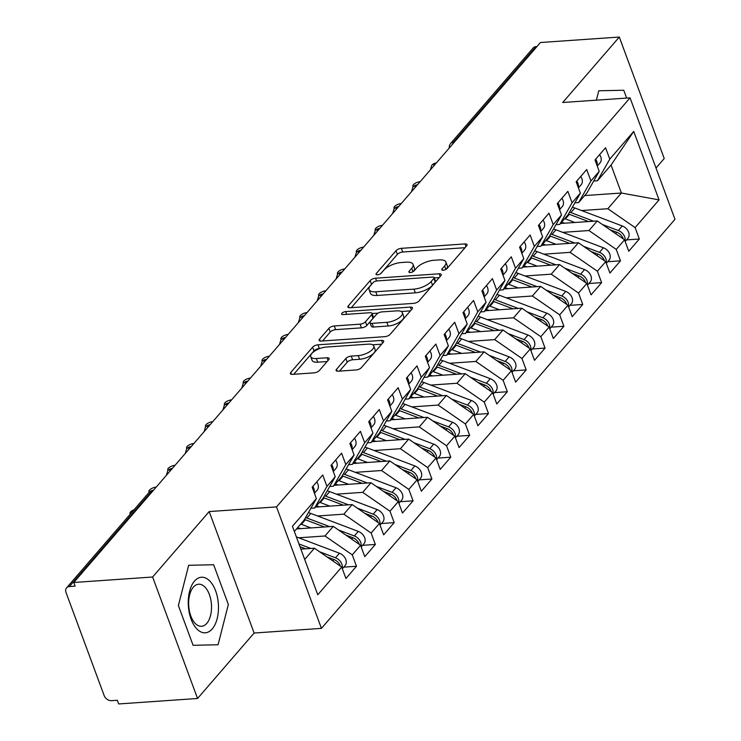 <?xml version="1.0" encoding="UTF-8"?>
<svg xmlns="http://www.w3.org/2000/svg" width="741" height="741" viewBox="0 0 741 741"><rect width="100%" height="100%" fill="white"/><g stroke="black" fill="none" stroke-linecap="round" stroke-linejoin="round"><path stroke-width="1.11" d="M443.229 270.252A2.945 1.186 -20.3 0 0 446.999 268.575L466.663 245.827A4.205 1.695 -20.3 0 0 467.071 244.613A4.205 1.695 -20.3 0 0 464.978 243.928L401.372 248.337A4.205 1.695 -20.3 0 0 395.99 250.727L376.317 273.475A2.945 1.186 -20.3 0 0 376.03 274.327A2.945 1.186 -20.3 0 0 377.502 274.8A2.945 1.186 -20.3 0 0 381.272 273.133L383.81 270.187A13.458 5.409 -20.3 0 1 401.048 262.555L406.346 262.184A13.458 5.409 -20.3 0 1 413.052 264.37A13.458 5.409 -20.3 0 1 411.727 268.251L409.189 271.197A2.945 1.186 -20.3 0 0 408.893 272.049A2.945 1.186 -20.3 0 0 410.366 272.531A2.945 1.186 -20.3 0 0 414.136 270.854L416.683 267.909A13.458 5.409 -20.3 0 1 433.911 260.276L439.209 259.906A13.458 5.409 -20.3 0 1 445.915 262.092A13.458 5.409 -20.3 0 1 444.6 265.982L442.053 268.918A2.945 1.186 -20.3 0 0 441.766 269.77A2.945 1.186 -20.3 0 0 443.229 270.252M336.534 369.296A4.205 1.695 -20.3 0 0 336.118 370.509A4.205 1.695 -20.3 0 0 338.211 371.195L356.06 369.954A4.205 1.695 -20.3 0 0 361.441 367.573L383.282 342.296A4.205 1.695 -20.3 0 0 383.699 341.082A4.205 1.695 -20.3 0 0 381.596 340.406L317.991 344.806A4.205 1.695 -20.3 0 0 312.609 347.196L290.768 372.464A4.205 1.695 -20.3 0 0 290.352 373.677A4.205 1.695 -20.3 0 0 292.454 374.362L314.008 372.871A4.205 1.695 -20.3 0 0 319.39 370.481L328.735 359.672A4.205 1.695 -20.3 0 0 329.152 358.449A4.205 1.695 -20.3 0 0 327.059 357.773L316.361 358.514A11.254 4.52 -20.3 0 1 310.757 356.69A11.254 4.52 -20.3 0 1 315.129 350.771A11.254 4.52 -20.3 0 1 326.262 347.057L368.147 344.157A11.254 4.52 -20.3 0 1 373.751 345.982A11.254 4.52 -20.3 0 1 369.37 351.892A11.254 4.52 -20.3 0 1 358.236 355.615L351.262 356.097A4.205 1.695 -20.3 0 0 345.88 358.477L336.534 369.296L337.22 371.167M656.017 168.022L664.232 158.518L619.3 37.05L540.448 42.515L73.767 582.482L75.128 586.159L69.376 586.557A6.428 4.761 -139.2 0 0 66.551 587.882A6.428 4.761 -139.2 0 0 66.014 592.457L104.138 695.521A6.428 4.761 -139.2 0 0 111.585 700.671L117.337 700.273L118.699 703.95L197.551 698.485L254.117 633.036L321.437 628.368L276.504 506.9L209.184 511.568L152.618 577.017L73.767 582.482M619.3 37.05L562.725 102.499L630.054 97.84L276.504 506.9M413.617 303.356A4.205 1.695 -20.3 0 0 419.008 300.966L440.849 275.698A4.205 1.695 -20.3 0 0 441.256 274.485A4.205 1.695 -20.3 0 0 439.163 273.8L375.548 278.208A4.205 1.695 -20.3 0 0 370.167 280.598L348.326 305.866A4.205 1.695 -20.3 0 0 347.918 307.08A4.205 1.695 -20.3 0 0 350.011 307.765L413.617 303.356M412.061 308.997L390.22 334.265A4.205 1.695 -20.3 0 1 384.838 336.655L321.233 341.064A4.205 1.695 -20.3 0 1 319.139 340.378A4.205 1.695 -20.3 0 1 319.547 339.165L328.893 328.356A4.205 1.695 -20.3 0 1 334.274 325.966L360.08 324.178A4.205 1.695 -20.3 0 0 365.461 321.789L371.658 314.619A4.205 1.695 -20.3 0 0 372.075 313.406A4.205 1.695 -20.3 0 0 369.981 312.721L343.12 314.582A2.945 1.186 -20.3 0 1 341.657 314.101A2.945 1.186 -20.3 0 1 342.796 312.554A2.945 1.186 -20.3 0 1 345.714 311.581L410.384 307.107A4.205 1.695 -20.3 0 1 412.478 307.784A4.205 1.695 -20.3 0 1 412.061 308.997M321.437 628.368L674.986 219.308L630.054 97.84M584.668 195.568L621.393 193.021L659.055 199.894L633.731 131.426L609.778 159.139L605.564 147.728L595.004 159.945L599.219 171.356L590.929 180.952L586.705 169.541L576.146 181.758L580.37 193.169L572.071 202.765L567.847 191.363L557.288 203.58L561.511 214.983L553.212 224.588L548.998 213.176L538.438 225.394L542.653 236.805L534.363 246.401L530.139 234.99L519.58 247.207L523.804 258.618L515.504 268.223L511.281 256.812L500.721 269.029L504.945 280.441L496.646 290.037L492.422 278.625L481.863 290.843L486.087 302.254L477.788 311.85L473.573 300.448L463.014 312.665L467.228 324.067L458.938 333.672L454.715 322.261L444.155 334.478L448.379 345.89L440.08 355.485L435.856 344.074L425.297 356.291L429.521 367.703L421.221 377.308L417.007 365.897L406.448 378.114L410.662 389.525L402.372 399.121L398.149 387.71L387.589 399.927L391.813 411.338L383.514 420.934L379.29 409.523L368.731 421.749L372.955 433.152L364.655 442.757L360.432 431.345L349.872 443.563L354.096 454.974L345.797 464.57L341.582 453.159L331.023 465.376L335.238 476.787L326.948 486.392L322.724 474.981L312.165 487.198L316.388 498.61L304.069 520.219L294.344 531.473M659.055 199.894L635.111 227.598L607.815 208.73L581.583 210.546M626.58 239.899L639.326 239.01L635.111 227.598M639.326 239.01L628.766 251.227L624.552 239.815L616.253 249.421L588.965 230.544L562.725 232.359M607.722 261.712L620.476 260.832L616.253 249.421M620.476 260.832L609.917 273.049L605.693 261.638L597.394 271.234L570.107 252.357L543.866 254.182M588.863 283.525L601.618 282.645L597.394 271.234M601.618 282.645L591.059 294.862L586.835 283.451L578.536 293.047L551.248 274.179L525.008 275.995M570.014 305.348L582.759 304.458L578.536 293.047M582.759 304.458L572.2 316.676L567.977 305.264L559.687 314.869L532.39 295.992L506.159 297.817M551.156 327.161L563.901 326.281L559.687 314.869M563.901 326.281L553.342 338.498L549.127 327.087L540.828 336.683L513.541 317.815L487.3 319.63M532.297 348.983L545.052 348.094L540.828 336.683M545.052 348.094L534.493 360.311L530.269 348.9L521.97 358.505L494.682 339.628L468.442 341.444M513.448 370.796L526.193 369.916L521.97 358.505M526.193 369.916L515.634 382.134L511.41 370.722L503.12 380.318L475.824 361.441L449.592 363.266M494.59 392.61L507.335 391.73L503.12 380.318M507.335 391.73L496.776 403.947L492.561 392.535L484.262 402.131L456.975 383.264L430.734 385.079M475.731 414.432L488.486 413.543L484.262 402.131M488.486 413.543L477.926 425.76L473.703 414.349L465.404 423.954L438.116 405.077L411.876 406.902M456.873 436.245L469.627 435.365L465.404 423.954M469.627 435.365L459.068 447.583L454.844 436.171L446.545 445.767L419.258 426.899L393.017 428.715M438.024 458.058L450.769 457.178L446.545 445.767M450.769 457.178L440.21 469.396L435.986 457.984L427.696 467.59L400.399 448.713L374.168 450.528M419.165 479.881L431.91 479.001L427.696 467.59M431.91 479.001L421.351 491.218L417.137 479.807L408.837 489.403L381.55 470.526L355.31 472.35M400.307 501.694L413.061 500.814L408.837 489.403M413.061 500.814L402.502 513.031L398.278 501.62L389.979 511.216L362.692 492.348L336.451 494.164M381.458 523.517L394.203 522.627L389.979 511.216M394.203 522.627L383.643 534.845L379.42 523.433L371.13 533.038L343.833 514.161L317.602 515.986M362.599 545.33L375.344 544.45L371.13 533.038M375.344 544.45L364.785 556.667L360.571 545.256L352.271 554.852L324.984 535.984L298.743 537.799M343.741 567.143L356.495 566.263L352.271 554.852M356.495 566.263L345.936 578.48L341.712 567.069L317.769 594.782L292.436 526.314L316.388 498.61M310.887 508.261L314.629 508.002L322.928 498.406L335.238 476.787M326.948 486.392L314.629 508.002M304.699 559.446L314.425 548.201L300.883 549.137M341.712 567.069L314.425 548.201M329.736 486.448L333.487 486.189L341.786 476.593L354.096 454.974M345.797 464.57L333.487 486.189M324.984 535.984L333.274 526.379L296.548 528.926M360.571 545.256L333.274 526.379M348.594 464.635L352.345 464.375L360.645 454.77L372.955 433.152M364.655 442.757L352.345 464.375M343.833 514.161L352.132 504.565L315.407 507.113M379.42 523.433L352.132 504.565M367.453 442.812L371.204 442.553L379.494 432.957L391.813 411.338M383.514 420.934L371.204 442.553M362.692 492.348L370.991 482.743L334.265 485.29M398.278 501.62L370.991 482.743M386.311 420.999L390.053 420.74L398.352 411.135L410.662 389.525M402.372 399.121L390.053 420.74M381.55 470.526L389.84 460.93L353.114 463.477M417.137 479.807L389.84 460.93M405.16 399.177L408.912 398.917L417.211 389.321L429.521 367.703M421.221 377.308L408.912 398.917M400.399 448.713L408.699 439.117L371.973 441.655A18.432 13.634 40.8 0 1 372.038 441.655M435.986 457.984L408.699 439.117M424.019 377.364L427.77 377.104L436.06 367.508L448.379 345.89M440.08 355.485L427.77 377.104M419.258 426.899L427.557 417.294L390.831 419.841A18.432 13.634 40.8 0 1 390.887 419.841M454.844 436.171L427.557 417.294M442.877 355.55L446.619 355.291L454.918 345.686L467.228 324.067M458.938 333.672L446.619 355.291M438.116 405.077L446.415 395.481L409.69 398.028A18.432 13.634 40.8 0 1 409.745 398.019M473.703 414.349L446.415 395.481M461.726 333.728L465.478 333.469L473.777 323.873L486.087 302.254M477.788 311.85L465.478 333.469M456.975 383.264L465.265 373.659L428.539 376.206M492.561 392.535L465.265 373.659M480.585 311.915L484.336 311.655L492.635 302.05L504.945 280.441M496.646 290.037L484.336 311.655M475.824 361.441L484.123 351.845L447.397 354.393M511.41 370.722L484.123 351.845M499.443 290.092L503.195 289.833L511.485 280.237L523.804 258.618M515.504 268.223L503.195 289.833M494.682 339.628L502.982 330.032L466.256 332.57A18.432 13.634 40.8 0 1 466.311 332.57M530.269 348.9L502.982 330.032M518.302 268.279L522.044 268.02L530.343 258.424L542.653 236.805M534.363 246.401L522.044 268.02M513.541 317.815L521.831 308.21L485.105 310.757A18.432 13.634 40.8 0 1 485.17 310.757M549.127 327.087L521.831 308.21M537.151 246.466L540.902 246.207L549.201 236.601L561.511 214.983M553.212 224.588L540.902 246.207M532.39 295.992L540.689 286.397L503.963 288.944A18.432 13.634 40.8 0 1 504.028 288.934M567.977 305.264L540.689 286.397M556.009 224.643L559.761 224.384L568.051 214.788L580.37 193.169M572.071 202.765L559.761 224.384M551.248 274.179L559.548 264.574L522.822 267.121M586.835 283.451L559.548 264.574M574.868 202.83L578.61 202.571L586.909 192.966L599.219 171.356M590.929 180.952L578.61 202.571M570.107 252.357L578.406 242.761L541.68 245.308M605.693 261.638L578.406 242.761M536.984 46.526L536.058 46.59L453.603 141.985L454.539 141.92M452.482 144.3A6.428 3.464 86 0 1 453.603 141.985A6.428 4.761 40.8 0 0 450.787 143.309L533.233 47.915A6.428 4.761 40.8 0 1 536.058 46.59M593.717 181.017L597.468 180.748L611.047 165.048L633.731 131.426M609.778 159.139L597.468 180.748M588.965 230.544L597.255 220.948L560.529 223.486M624.552 239.815L597.255 220.948M152.618 577.017L197.551 698.485M598.774 90.773L596.375 100.165L598.774 90.773L623.755 90.245L598.774 90.773M626.654 98.071L623.755 90.245L626.654 98.071M254.117 633.036L209.184 511.568M228.348 604.499L213.649 564.753L188.668 565.29L178.386 605.554L193.086 645.3L218.067 644.763L228.348 604.499L218.067 644.763L193.086 645.3L178.386 605.554L188.668 565.29L213.649 564.753L228.348 604.499M607.815 208.73L621.393 193.021L611.047 165.048M435.588 163.854L434.652 163.909A6.428 4.761 -139.2 0 0 431.836 165.234A6.428 4.761 -139.2 0 0 431.725 165.363L430.382 169.865M416.729 185.667L415.803 185.732A6.428 4.761 -139.2 0 0 412.978 187.047A6.428 4.761 -139.2 0 0 412.867 187.186L411.524 191.687M397.871 207.48L396.944 207.545A6.428 4.761 -139.2 0 0 394.119 208.86A6.428 4.761 -139.2 0 0 394.008 208.999L392.674 213.501M379.012 229.302L378.086 229.367A6.428 4.761 -139.2 0 0 375.27 230.683A6.428 4.761 -139.2 0 0 375.159 230.812L373.816 235.314M360.163 251.116L359.237 251.18A6.428 4.761 -139.2 0 0 356.412 252.496A6.428 4.761 -139.2 0 0 356.301 252.635L354.958 257.136M341.305 272.938L340.378 272.994A6.428 4.761 -139.2 0 0 337.553 274.318A6.428 4.761 -139.2 0 0 337.442 274.448L336.108 278.949M322.446 294.751L321.52 294.816A6.428 4.761 -139.2 0 0 318.704 296.131A6.428 4.761 -139.2 0 0 318.593 296.27L317.25 300.772M303.597 316.564L302.661 316.629A6.428 4.761 -139.2 0 0 299.846 317.945A6.428 4.761 -139.2 0 0 299.735 318.084L298.391 322.585M284.739 338.387L283.812 338.452A6.428 4.761 -139.2 0 0 280.987 339.767A6.428 4.761 -139.2 0 0 280.876 339.897L279.533 344.398M265.88 360.2L264.954 360.265A6.428 4.761 -139.2 0 0 262.129 361.58A6.428 4.761 -139.2 0 0 262.018 361.719L260.684 366.221M247.022 382.023L246.095 382.078A6.428 4.761 -139.2 0 0 243.28 383.403A6.428 4.761 -139.2 0 0 243.168 383.532L241.825 388.034M228.172 403.836L227.246 403.901A6.428 4.761 -139.2 0 0 224.421 405.216A6.428 4.761 -139.2 0 0 224.31 405.355L222.967 409.856M209.314 425.649L208.388 425.714A6.428 4.761 -139.2 0 0 205.563 427.029A6.428 4.761 -139.2 0 0 205.452 427.168L204.118 431.67M190.456 447.471L189.529 447.536A6.428 4.761 -139.2 0 0 186.704 448.851A6.428 4.761 -139.2 0 0 186.602 448.981L185.259 453.483M171.606 469.285L170.671 469.349A6.428 4.761 -139.2 0 0 167.855 470.665A6.428 4.761 -139.2 0 0 167.744 470.804L166.401 475.305M446.397 269.103A13.458 5.409 -20.3 0 0 447.277 265.769L445.915 262.092M413.534 271.382A13.458 5.409 -20.3 0 0 414.414 268.047L413.052 264.37M465.042 247.698L402.733 252.014A4.205 1.695 -20.3 0 0 397.352 254.404L380.763 273.596M372.112 283.729A4.205 1.695 -20.3 0 0 371.528 284.275L351.308 307.672M439.228 277.569L434.282 277.912M433.865 278.394A2.945 1.186 -20.3 0 0 434.152 277.551A2.945 1.186 -20.3 0 0 432.679 277.069L376.845 280.941A2.945 1.186 -20.3 0 0 373.075 282.608L370.398 285.711A13.458 5.409 -20.3 0 0 369.074 289.601A13.458 5.409 -20.3 0 0 375.78 291.787L413.95 289.138A13.458 5.409 -20.3 0 0 431.179 281.506L433.865 278.394L435.226 282.08A2.945 1.186 -20.3 0 0 435.513 281.228L434.152 277.551M369.074 289.601L370.435 293.279A13.458 5.409 -20.3 0 0 377.141 295.464L375.78 291.787M435.226 282.08L432.54 285.183A13.458 5.409 -20.3 0 1 415.312 292.825L377.141 295.464M322.53 340.971L330.254 332.033L328.893 328.356M372.075 313.406L373.436 317.083A4.205 1.695 -20.3 0 1 373.019 318.297L366.823 325.475A4.205 1.695 -20.3 0 1 361.441 327.855L335.636 329.643A4.205 1.695 -20.3 0 0 330.254 332.033M372.121 313.526L378.105 313.119M401.242 311.507L410.44 310.877M386.848 322.326A11.254 4.52 -20.3 0 0 397.982 318.611A11.254 4.52 -20.3 0 0 402.354 312.693A11.254 4.52 -20.3 0 0 396.75 310.868L381.995 311.887A4.205 1.695 -20.3 0 0 376.604 314.277L370.407 321.446A4.205 1.695 -20.3 0 0 370 322.659A4.205 1.695 -20.3 0 0 372.093 323.345L386.848 322.326L388.21 326.003A11.254 4.52 -20.3 0 0 399.343 322.289A11.254 4.52 -20.3 0 0 403.715 316.37L402.354 312.693M370 322.659L371.361 326.346A4.205 1.695 -20.3 0 0 373.455 327.022L372.093 323.345M388.21 326.003L373.455 327.022M373.751 345.982L375.113 349.659A11.254 4.52 -20.3 0 1 370.732 355.578A11.254 4.52 -20.3 0 1 359.598 359.292L352.623 359.774A4.205 1.695 -20.3 0 0 347.242 362.164L339.508 371.102M310.757 356.69L312.118 360.367A11.254 4.52 -20.3 0 0 317.722 362.192L316.361 358.514M327.114 361.543L317.722 362.192M320.01 348.446L319.352 348.492A4.205 1.695 -20.3 0 0 313.971 350.882L293.751 374.27M381.661 344.176L372.64 344.797M625.172 241.52L627.914 238.343A8.568 6.345 -139.2 0 0 628.627 232.239A8.568 6.345 -139.2 0 0 622.273 225.959L574.831 207.989A27 19.979 -139.2 0 0 572.385 207.184M602.433 224.523L618.318 230.534A8.568 6.345 40.8 0 1 624.672 236.824A8.568 6.345 40.8 0 1 624.978 240.973M609.834 229.645L616.808 232.285A8.568 6.345 40.8 0 1 623.162 238.565A8.568 6.345 40.8 0 1 623.292 238.954M564.586 223.208A21.433 15.857 -139.2 0 0 561.548 222.319M568.504 214.001A27 19.979 40.8 0 1 569.366 214.316L588.474 221.55M574.896 222.495L565.411 218.901A27 19.979 -139.2 0 0 564.716 218.651M569.579 212.111A27 19.979 40.8 0 1 570.876 212.574L593.643 221.198M597.07 165.539A8.568 6.345 -139.2 0 0 596.764 161.381A8.568 6.345 -139.2 0 0 595.634 159.213M599.589 154.637A8.568 6.345 40.8 0 1 600.729 156.805A8.568 6.345 40.8 0 1 600.006 162.909L597.274 166.077M420.175 181.684A5.354 2.149 -20.3 0 0 414.923 183.472A5.354 2.149 -20.3 0 0 412.894 186.26A5.354 2.149 -20.3 0 0 413.274 186.732M606.323 263.333L609.065 260.165A8.568 6.345 -139.2 0 0 609.778 254.061A8.568 6.345 -139.2 0 0 603.415 247.772L555.982 229.812A27 19.979 -139.2 0 0 553.536 228.997M583.575 246.336L599.46 252.357A8.568 6.345 40.8 0 1 605.814 258.637A8.568 6.345 40.8 0 1 606.119 262.796M590.975 251.458L597.95 254.098A8.568 6.345 40.8 0 1 604.304 260.387A8.568 6.345 40.8 0 1 604.443 260.767M545.728 245.03A21.433 15.857 -139.2 0 0 542.69 244.132M549.646 235.823A27 19.979 40.8 0 1 550.507 236.138L569.616 243.372M556.046 244.308L546.552 240.714A27 19.979 -139.2 0 0 545.858 240.464M550.72 233.934A27 19.979 40.8 0 1 552.017 234.388L574.784 243.011M587.465 285.155L590.207 281.978A8.568 6.345 -139.2 0 0 590.92 275.874A8.568 6.345 -139.2 0 0 584.566 269.585L537.123 251.625A27 19.979 -139.2 0 0 534.678 250.81M564.716 268.159L580.601 274.17A8.568 6.345 40.8 0 1 586.965 280.459A8.568 6.345 40.8 0 1 587.261 284.609M572.126 273.281L579.092 275.921A8.568 6.345 40.8 0 1 585.455 282.201A8.568 6.345 40.8 0 1 585.585 282.58M526.87 266.843A21.433 15.857 -139.2 0 0 523.831 265.954M530.788 257.636A27 19.979 40.8 0 1 531.658 257.951L550.758 265.185M537.188 266.13L527.694 262.536A27 19.979 -139.2 0 0 527.008 262.286M531.862 255.747A27 19.979 40.8 0 1 533.168 256.21L555.935 264.833M568.606 306.969L571.348 303.801A8.568 6.345 -139.2 0 0 572.061 297.697A8.568 6.345 -139.2 0 0 565.707 291.408L518.265 273.438A27 19.979 -139.2 0 0 515.819 272.632M545.867 289.972L561.743 295.983A8.568 6.345 40.8 0 1 568.106 302.272A8.568 6.345 40.8 0 1 568.412 306.431M553.268 295.094L560.242 297.734A8.568 6.345 40.8 0 1 566.596 304.023A8.568 6.345 40.8 0 1 566.726 304.403M508.02 288.657A21.433 15.857 -139.2 0 0 504.973 287.767M511.929 279.459A27 19.979 40.8 0 1 512.8 279.765L531.908 287.008M518.33 287.943L508.835 284.349A27 19.979 -139.2 0 0 508.15 284.099M513.013 277.56A27 19.979 40.8 0 1 514.31 278.023L537.077 286.647M549.757 328.782L552.49 325.614A8.568 6.345 -139.2 0 0 553.212 319.51A8.568 6.345 -139.2 0 0 546.849 313.221L499.415 295.261A27 19.979 -139.2 0 0 496.961 294.446M527.008 311.794L542.894 317.806A8.568 6.345 40.8 0 1 549.248 324.095A8.568 6.345 40.8 0 1 549.553 328.244M534.409 316.907L541.384 319.547A8.568 6.345 40.8 0 1 547.738 325.836A8.568 6.345 40.8 0 1 547.868 326.216M489.162 310.479A21.433 15.857 -139.2 0 0 486.124 309.59M493.08 301.272A27 19.979 40.8 0 1 493.941 301.587L513.05 308.821M499.471 309.766L489.986 306.163A27 19.979 -139.2 0 0 489.292 305.913M494.154 299.383A27 19.979 40.8 0 1 495.451 299.836L518.218 308.46M578.212 187.353A8.568 6.345 -139.2 0 0 577.906 183.203A8.568 6.345 -139.2 0 0 576.776 181.036M580.731 176.451A8.568 6.345 40.8 0 1 581.87 178.618A8.568 6.345 40.8 0 1 581.157 184.722L578.415 187.89M401.316 203.497A5.354 2.149 -20.3 0 0 396.074 205.294A5.354 2.149 -20.3 0 0 394.036 208.082A5.354 2.149 -20.3 0 0 394.416 208.545M559.362 209.166A8.568 6.345 -139.2 0 0 559.057 205.016A8.568 6.345 -139.2 0 0 557.917 202.849M561.882 198.264A8.568 6.345 40.8 0 1 563.012 200.431A8.568 6.345 40.8 0 1 562.299 206.535L559.557 209.712M382.458 225.32A5.354 2.149 -20.3 0 0 377.215 227.107A5.354 2.149 -20.3 0 0 375.178 229.895A5.354 2.149 -20.3 0 0 375.557 230.368M540.504 230.988A8.568 6.345 -139.2 0 0 540.198 226.829A8.568 6.345 -139.2 0 0 539.059 224.662M543.023 220.086A8.568 6.345 40.8 0 1 544.153 222.254A8.568 6.345 40.8 0 1 543.44 228.358L540.698 231.525M363.599 247.133A5.354 2.149 -20.3 0 0 358.357 248.92A5.354 2.149 -20.3 0 0 356.328 251.708A5.354 2.149 -20.3 0 0 356.708 252.181M521.645 252.801A8.568 6.345 -139.2 0 0 521.34 248.652A8.568 6.345 -139.2 0 0 520.21 246.484M524.165 241.899A8.568 6.345 40.8 0 1 525.304 244.067A8.568 6.345 40.8 0 1 524.591 250.171L521.849 253.339M344.75 268.955A5.354 2.149 -20.3 0 0 339.508 270.743A5.354 2.149 -20.3 0 0 337.47 273.531A5.354 2.149 -20.3 0 0 337.85 273.994M212.213 628.952A27.862 15.033 86 0 0 215.622 590.846A27.862 15.033 86 0 0 194.513 581.101A27.862 15.033 86 0 0 191.113 619.207A27.862 15.033 86 0 0 212.213 628.952M206.785 623.366A21.091 11.384 86 0 0 210.731 599.312A21.091 11.384 86 0 0 198.625 584.214A21.091 11.384 86 0 0 193.382 587.141A21.091 11.384 86 0 0 189.437 611.195A21.091 11.384 86 0 0 201.543 626.293A21.091 11.384 86 0 0 206.785 623.366M530.899 350.604L533.64 347.427A8.568 6.345 -139.2 0 0 534.354 341.323A8.568 6.345 -139.2 0 0 528 335.043L480.557 317.074A27 19.979 -139.2 0 0 478.112 316.259M508.15 333.607L524.035 339.619A8.568 6.345 40.8 0 1 530.389 345.908A8.568 6.345 40.8 0 1 530.695 350.058M515.56 338.73L522.525 341.369A8.568 6.345 40.8 0 1 528.889 347.649A8.568 6.345 40.8 0 1 529.018 348.038M470.303 332.292A21.433 15.857 -139.2 0 0 467.265 331.403M474.221 323.085A27 19.979 40.8 0 1 475.092 323.4L494.191 330.634M480.622 331.579L471.128 327.985A27 19.979 -139.2 0 0 470.442 327.735M475.296 321.196A27 19.979 40.8 0 1 476.593 321.659L499.369 330.282M502.787 274.624A8.568 6.345 -139.2 0 0 502.491 270.465A8.568 6.345 -139.2 0 0 501.351 268.298M505.306 263.722A8.568 6.345 40.8 0 1 506.446 265.889A8.568 6.345 40.8 0 1 505.733 271.993L502.991 275.161M325.892 290.768A5.354 2.149 -20.3 0 0 320.649 292.556A5.354 2.149 -20.3 0 0 318.611 295.344A5.354 2.149 -20.3 0 0 318.991 295.816M512.04 372.417L514.782 369.25A8.568 6.345 -139.2 0 0 515.495 363.146A8.568 6.345 -139.2 0 0 509.141 356.856L461.699 338.896A27 19.979 -139.2 0 0 459.253 338.081M489.301 355.421L505.177 361.441A8.568 6.345 40.8 0 1 511.54 367.721A8.568 6.345 40.8 0 1 511.846 371.88M496.702 360.543L503.667 363.183A8.568 6.345 40.8 0 1 510.03 369.472A8.568 6.345 40.8 0 1 510.16 369.852M451.454 354.115A21.433 15.857 -139.2 0 0 448.407 353.216M455.363 344.908A27 19.979 40.8 0 1 456.234 345.223L475.342 352.457M461.763 353.392L452.269 349.798A27 19.979 -139.2 0 0 451.584 349.548M456.437 343.018A27 19.979 40.8 0 1 457.743 343.472L480.511 352.095M493.182 394.24L495.924 391.063A8.568 6.345 -139.2 0 0 496.637 384.959A8.568 6.345 -139.2 0 0 490.283 378.67L442.84 360.71A27 19.979 -139.2 0 0 440.395 359.894M470.442 377.243L486.328 383.254A8.568 6.345 40.8 0 1 492.682 389.544A8.568 6.345 40.8 0 1 492.987 393.693M477.843 382.365L484.818 385.005A8.568 6.345 40.8 0 1 491.172 391.285A8.568 6.345 40.8 0 1 491.302 391.665M432.596 375.928A21.433 15.857 -139.2 0 0 429.558 375.039M436.514 366.721A27 19.979 40.8 0 1 437.375 367.036L456.484 374.27M442.905 375.215L433.42 371.621A27 19.979 -139.2 0 0 432.725 371.361M437.588 364.831A27 19.979 40.8 0 1 438.885 365.294L461.652 373.918M474.333 416.053L477.074 412.885A8.568 6.345 -139.2 0 0 477.788 406.781A8.568 6.345 -139.2 0 0 471.424 400.492L423.991 382.523A27 19.979 -139.2 0 0 421.546 381.717M451.584 399.056L467.469 405.068A8.568 6.345 40.8 0 1 473.823 411.357A8.568 6.345 40.8 0 1 474.129 415.516M458.985 404.178L465.959 406.818A8.568 6.345 40.8 0 1 472.313 413.108A8.568 6.345 40.8 0 1 472.452 413.487M413.737 397.741A21.433 15.857 -139.2 0 0 410.699 396.852M417.655 388.543A27 19.979 40.8 0 1 418.517 388.849L437.625 396.092M424.056 397.028L414.562 393.434A27 19.979 -139.2 0 0 413.867 393.184M418.73 386.645A27 19.979 40.8 0 1 420.027 387.108L442.794 395.731M483.938 296.437A8.568 6.345 -139.2 0 0 483.632 292.287A8.568 6.345 -139.2 0 0 482.493 290.12M486.457 285.535A8.568 6.345 40.8 0 1 487.587 287.703A8.568 6.345 40.8 0 1 486.874 293.806L484.132 296.974M307.033 312.582A5.354 2.149 -20.3 0 0 301.791 314.379A5.354 2.149 -20.3 0 0 299.762 317.167A5.354 2.149 -20.3 0 0 300.133 317.63M465.079 318.25A8.568 6.345 -139.2 0 0 464.774 314.101A8.568 6.345 -139.2 0 0 463.644 311.933M467.599 307.348A8.568 6.345 40.8 0 1 468.738 309.516A8.568 6.345 40.8 0 1 468.016 315.62L465.283 318.797M288.184 334.404A5.354 2.149 -20.3 0 0 282.932 336.192A5.354 2.149 -20.3 0 0 280.904 338.98A5.354 2.149 -20.3 0 0 281.284 339.452M446.221 340.073A8.568 6.345 -139.2 0 0 445.915 335.914A8.568 6.345 -139.2 0 0 444.785 333.746M448.74 329.171A8.568 6.345 40.8 0 1 449.88 331.338A8.568 6.345 40.8 0 1 449.166 337.442L446.425 340.61M269.326 356.217A5.354 2.149 -20.3 0 0 264.083 358.005A5.354 2.149 -20.3 0 0 262.045 360.793A5.354 2.149 -20.3 0 0 262.425 361.265M455.474 437.866L458.216 434.698A8.568 6.345 -139.2 0 0 458.929 428.594A8.568 6.345 -139.2 0 0 452.575 422.305L405.132 404.345A27 19.979 -139.2 0 0 402.687 403.53M432.725 420.879L448.611 426.89A8.568 6.345 40.8 0 1 454.974 433.179A8.568 6.345 40.8 0 1 455.27 437.329M440.135 425.992L447.101 428.631A8.568 6.345 40.8 0 1 453.464 434.921A8.568 6.345 40.8 0 1 453.594 435.3M394.879 419.563A21.433 15.857 -139.2 0 0 391.841 418.674M398.797 410.357A27 19.979 40.8 0 1 399.668 410.671L418.767 417.905M405.197 418.85L395.703 415.247A27 19.979 -139.2 0 0 395.018 414.997M399.871 408.467A27 19.979 40.8 0 1 401.168 408.921L423.945 417.544M427.372 361.886A8.568 6.345 -139.2 0 0 427.066 357.736A8.568 6.345 -139.2 0 0 425.927 355.569M429.891 350.984A8.568 6.345 40.8 0 1 431.021 353.151A8.568 6.345 40.8 0 1 430.308 359.255L427.566 362.423M250.467 378.04A5.354 2.149 -20.3 0 0 245.225 379.827A5.354 2.149 -20.3 0 0 243.187 382.615A5.354 2.149 -20.3 0 0 243.567 383.078M436.616 459.689L439.357 456.512A8.568 6.345 -139.2 0 0 440.071 450.408A8.568 6.345 -139.2 0 0 433.717 444.128L386.274 426.158A27 19.979 -139.2 0 0 383.829 425.343M413.876 442.692L429.752 448.703A8.568 6.345 40.8 0 1 436.116 454.993A8.568 6.345 40.8 0 1 436.421 459.142M421.277 447.814L428.252 450.454A8.568 6.345 40.8 0 1 434.606 456.734A8.568 6.345 40.8 0 1 434.735 457.123M376.03 441.377A21.433 15.857 -139.2 0 0 372.982 440.487M379.938 432.17A27 19.979 40.8 0 1 380.809 432.485L399.918 439.719M386.339 440.663L376.845 437.07A27 19.979 -139.2 0 0 376.159 436.82M381.022 430.28A27 19.979 40.8 0 1 382.319 430.743L405.086 439.367M408.513 383.708A8.568 6.345 -139.2 0 0 408.208 379.549A8.568 6.345 -139.2 0 0 407.068 377.382M411.033 372.806A8.568 6.345 40.8 0 1 412.163 374.965A8.568 6.345 40.8 0 1 411.45 381.078L408.708 384.246M231.609 399.853A5.354 2.149 -20.3 0 0 226.366 401.641A5.354 2.149 -20.3 0 0 224.338 404.429A5.354 2.149 -20.3 0 0 224.718 404.901M417.767 481.502L420.499 478.334A8.568 6.345 -139.2 0 0 421.221 472.23A8.568 6.345 -139.2 0 0 414.858 465.941L367.425 447.981A27 19.979 -139.2 0 0 364.97 447.166M395.018 464.505L410.903 470.526A8.568 6.345 40.8 0 1 417.257 476.806A8.568 6.345 40.8 0 1 417.563 480.965M402.419 469.627L409.393 472.267A8.568 6.345 40.8 0 1 415.747 478.556A8.568 6.345 40.8 0 1 415.877 478.936M357.171 463.19A21.433 15.857 -139.2 0 0 354.133 462.301M361.089 453.992A27 19.979 40.8 0 1 361.951 454.307L381.059 461.541M367.48 462.477L357.996 458.883A27 19.979 -139.2 0 0 357.301 458.633M362.164 452.103A27 19.979 40.8 0 1 363.46 452.556L386.228 461.18M389.655 405.522A8.568 6.345 -139.2 0 0 389.349 401.372A8.568 6.345 -139.2 0 0 388.219 399.204M392.174 394.62A8.568 6.345 40.8 0 1 393.314 396.787A8.568 6.345 40.8 0 1 392.6 402.891L389.859 406.059M212.76 421.666A5.354 2.149 -20.3 0 0 207.517 423.463A5.354 2.149 -20.3 0 0 205.479 426.251A5.354 2.149 -20.3 0 0 205.859 426.714M398.908 503.324L401.65 500.147A8.568 6.345 -139.2 0 0 402.363 494.043A8.568 6.345 -139.2 0 0 396 487.754L348.566 469.794A27 19.979 -139.2 0 0 346.121 468.979M376.159 486.328L392.045 492.339A8.568 6.345 40.8 0 1 398.399 498.628A8.568 6.345 40.8 0 1 398.704 502.778M383.569 491.45L390.535 494.08A8.568 6.345 40.8 0 1 396.898 500.37A8.568 6.345 40.8 0 1 397.028 500.749M338.313 485.012A21.433 15.857 -139.2 0 0 335.275 484.123M342.231 475.805A27 19.979 40.8 0 1 343.092 476.12L362.201 483.354M348.631 484.299L339.137 480.705A27 19.979 -139.2 0 0 338.452 480.446M343.305 473.916A27 19.979 40.8 0 1 344.602 474.379L367.379 483.002M370.796 427.335A8.568 6.345 -139.2 0 0 370.5 423.185A8.568 6.345 -139.2 0 0 369.361 421.018M373.316 416.433A8.568 6.345 40.8 0 1 374.455 418.6A8.568 6.345 40.8 0 1 373.742 424.704L371 427.881M193.901 443.489A5.354 2.149 -20.3 0 0 188.659 445.276A5.354 2.149 -20.3 0 0 186.621 448.064A5.354 2.149 -20.3 0 0 187.001 448.537M380.05 525.137L382.791 521.97A8.568 6.345 -139.2 0 0 383.505 515.866A8.568 6.345 -139.2 0 0 377.15 509.576L329.708 491.607A27 19.979 -139.2 0 0 327.263 490.801M357.31 508.141L373.186 514.152A8.568 6.345 40.8 0 1 379.549 520.441A8.568 6.345 40.8 0 1 379.855 524.6M364.711 513.263L371.676 515.903A8.568 6.345 40.8 0 1 378.04 522.192A8.568 6.345 40.8 0 1 378.169 522.572M319.464 506.825A21.433 15.857 -139.2 0 0 316.416 505.936M323.372 497.628A27 19.979 40.8 0 1 324.243 497.933L343.352 505.177M329.773 506.112L320.279 502.518A27 19.979 -139.2 0 0 319.593 502.268M324.447 495.729A27 19.979 40.8 0 1 325.753 496.192L348.52 504.816M351.947 449.157A8.568 6.345 -139.2 0 0 351.642 444.998A8.568 6.345 -139.2 0 0 350.502 442.831M354.467 438.255A8.568 6.345 40.8 0 1 355.597 440.423A8.568 6.345 40.8 0 1 354.883 446.527L352.142 449.694M175.043 465.302A5.354 2.149 -20.3 0 0 169.8 467.089A5.354 2.149 -20.3 0 0 167.772 469.877A5.354 2.149 -20.3 0 0 168.142 470.35M361.191 546.951L363.933 543.783A8.568 6.345 -139.2 0 0 364.646 537.679A8.568 6.345 -139.2 0 0 358.292 531.39L310.85 513.43A27 19.979 -139.2 0 0 308.404 512.615M338.452 529.963L354.337 535.975A8.568 6.345 40.8 0 1 360.691 542.264A8.568 6.345 40.8 0 1 360.997 546.413M345.852 535.076L352.827 537.716A8.568 6.345 40.8 0 1 359.181 544.005A8.568 6.345 40.8 0 1 359.311 544.385M300.605 528.648A21.433 15.857 -139.2 0 0 297.567 527.759M304.514 519.441A27 19.979 40.8 0 1 305.385 519.756L324.493 526.99M310.914 527.935L301.43 524.332A27 19.979 -139.2 0 0 300.735 524.082M305.598 517.551A27 19.979 40.8 0 1 306.894 518.005L329.662 526.629M333.089 470.97A8.568 6.345 -139.2 0 0 332.783 466.821A8.568 6.345 -139.2 0 0 331.653 464.653M335.608 460.068A8.568 6.345 40.8 0 1 336.747 462.236A8.568 6.345 40.8 0 1 336.025 468.34L333.293 471.508M156.194 487.124A5.354 2.149 -20.3 0 0 150.942 488.912A5.354 2.149 -20.3 0 0 148.913 491.7A5.354 2.149 -20.3 0 0 149.293 492.163M342.342 568.773L345.084 565.596A8.568 6.345 -139.2 0 0 345.797 559.492A8.568 6.345 -139.2 0 0 339.434 553.212L296.354 536.892M319.593 551.776L335.478 557.788A8.568 6.345 40.8 0 1 341.833 564.077A8.568 6.345 40.8 0 1 342.138 568.227M326.994 556.899L333.969 559.538A8.568 6.345 40.8 0 1 340.323 565.818A8.568 6.345 40.8 0 1 340.462 566.207M299.966 546.654L305.635 548.803M298.966 543.968L310.803 548.451M314.23 492.793A8.568 6.345 -139.2 0 0 313.925 488.634A8.568 6.345 -139.2 0 0 312.795 486.467M316.75 481.891A8.568 6.345 40.8 0 1 317.889 484.049A8.568 6.345 40.8 0 1 317.176 490.162L314.434 493.33M134.093 509.725A5.354 2.149 -20.3 0 0 130.055 513.513A5.354 2.149 -20.3 0 0 130.425 513.976M152.748 491.098L151.822 491.163L69.376 586.557M153.461 490.273L153.415 490.273A6.428 3.464 86 0 0 151.822 491.163A6.428 4.761 -139.2 0 0 148.997 492.487L66.551 587.882M436.301 163.02L436.254 163.02A6.428 3.464 86 0 0 434.652 163.909A6.428 3.464 86 0 0 433.624 166.114M417.452 184.833L417.396 184.842A6.428 3.464 86 0 0 415.803 185.732A6.428 3.464 86 0 0 414.765 187.936M398.593 206.656L398.547 206.656A6.428 3.464 86 0 0 396.944 207.545A6.428 3.464 86 0 0 395.916 209.749M379.735 228.469L379.688 228.469A6.428 3.464 86 0 0 378.086 229.367A6.428 3.464 86 0 0 377.058 231.572M360.876 250.282L360.83 250.291A6.428 3.464 86 0 0 359.237 251.18A6.428 3.464 86 0 0 358.199 253.385M342.027 272.104L341.971 272.104A6.428 3.464 86 0 0 340.378 272.994A6.428 3.464 86 0 0 339.341 275.198M323.169 293.918L323.122 293.927A6.428 3.464 86 0 0 321.52 294.816A6.428 3.464 86 0 0 320.492 297.021M304.31 315.74L304.264 315.74A6.428 3.464 86 0 0 302.661 316.629A6.428 3.464 86 0 0 301.633 318.834M285.461 337.553L285.405 337.553A6.428 3.464 86 0 0 283.812 338.452A6.428 3.464 86 0 0 282.775 340.656M266.603 359.366L266.556 359.376A6.428 3.464 86 0 0 264.954 360.265A6.428 3.464 86 0 0 263.926 362.469M247.744 381.189L247.698 381.189A6.428 3.464 86 0 0 246.095 382.078A6.428 3.464 86 0 0 245.067 384.283M228.886 403.002L228.839 403.002A6.428 3.464 86 0 0 227.246 403.901A6.428 3.464 86 0 0 226.209 406.105M210.036 424.825L209.981 424.825A6.428 3.464 86 0 0 208.388 425.714A6.428 3.464 86 0 0 207.35 427.918M191.178 446.638L191.132 446.638A6.428 3.464 86 0 0 189.529 447.536A6.428 3.464 86 0 0 188.501 449.741M172.32 468.451L172.273 468.46A6.428 3.464 86 0 0 170.671 469.349A6.428 3.464 86 0 0 169.643 471.554M445.878 269.437L444.6 265.982M409.671 272.512L409.189 271.197M413.006 271.715L411.727 268.251M376.808 274.781L376.317 273.475M397.352 254.404L395.99 250.727M402.733 252.014L401.372 248.337M465.978 246.623L464.978 243.928M442.534 270.233L442.053 268.918M349.02 307.737L348.326 305.866M371.528 284.275L370.167 280.598M376.567 280.969L375.548 278.208M440.154 276.495L439.163 273.8M415.312 292.825L413.95 289.138M432.54 285.183L431.179 281.506M320.242 341.036L319.547 339.165M335.636 329.643L334.274 325.966M361.441 327.855L360.08 324.178M366.823 325.475L365.461 321.789M373.019 318.297L371.658 314.619M346.732 314.332L345.714 311.581M411.375 309.794L410.384 307.107M347.242 362.164L345.88 358.477M352.623 359.774L351.262 356.097M359.598 359.292L358.236 355.615M328.05 360.459L327.059 357.773M291.454 374.335L290.768 372.464M313.971 350.882L312.609 347.196M319.352 348.492L317.991 344.806M382.597 343.092L381.596 340.406M569.366 214.316L565.411 218.901M616.808 232.285L615.623 233.647M574.831 207.989L570.876 212.574M622.273 225.959L618.318 230.534M550.507 236.138L546.552 240.714M597.95 254.098L596.774 255.46M555.982 229.812L552.017 234.388M603.415 247.772L599.46 252.357M531.658 257.951L527.694 262.536M579.092 275.921L577.915 277.282M537.123 251.625L533.168 256.21M584.566 269.585L580.601 274.17M512.8 279.765L508.835 284.349M560.242 297.734L559.057 299.095M518.265 273.438L514.31 278.023M565.707 291.408L561.743 295.983M493.941 301.587L489.986 306.163M541.384 319.547L540.198 320.918M499.415 295.261L495.451 299.836M546.849 313.221L542.894 317.806M475.092 323.4L471.128 327.985M522.525 341.369L521.349 342.731M480.557 317.074L476.593 321.659M528 335.043L524.035 339.619M456.234 345.223L452.269 349.798M503.667 363.183L502.491 364.544M461.699 338.896L457.743 343.472M509.141 356.856L505.177 361.441M437.375 367.036L433.42 371.621M484.818 385.005L483.632 386.367M442.84 360.71L438.885 365.294M490.283 378.67L486.328 383.254M418.517 388.849L414.562 393.434M465.959 406.818L464.783 408.18M423.991 382.523L420.027 387.108M471.424 400.492L467.469 405.068M399.668 410.671L395.703 415.247M447.101 428.631L445.925 430.002M405.132 404.345L401.168 408.921M452.575 422.305L448.611 426.89M380.809 432.485L376.845 437.07M428.252 450.454L427.066 451.815M386.274 426.158L382.319 430.743M433.717 444.128L429.752 448.703M361.951 454.307L357.996 458.883M409.393 472.267L408.208 473.629M367.425 447.981L363.46 452.556M414.858 465.941L410.903 470.526M343.092 476.12L339.137 480.705M390.535 494.08L389.358 495.451M348.566 469.794L344.602 474.379M396 487.754L392.045 492.339M324.243 497.933L320.279 502.518M371.676 515.903L370.5 517.264M329.708 491.607L325.753 496.192M377.15 509.576L373.186 514.152M305.385 519.756L301.43 524.332M352.827 537.716L351.642 539.087M310.85 513.43L306.894 518.005M358.292 531.39L354.337 535.975M333.969 559.538L332.792 560.9M339.434 553.212L335.478 557.788M436.254 163.02A6.428 6.428 0 0 0 431.836 165.234M450.787 143.309A6.428 6.428 0 0 0 449.241 148.043M417.396 184.842A6.428 6.428 0 0 0 412.978 187.047M398.547 206.656A6.428 6.428 0 0 0 394.119 208.86M379.688 228.469A6.428 6.428 0 0 0 375.27 230.683M360.83 250.291A6.428 6.428 0 0 0 356.412 252.496M341.971 272.104A6.428 6.428 0 0 0 337.553 274.318M323.122 293.927A6.428 6.428 0 0 0 318.704 296.131M304.264 315.74A6.428 6.428 0 0 0 299.846 317.945M285.405 337.553A6.428 6.428 0 0 0 280.987 339.767M266.556 359.376A6.428 6.428 0 0 0 262.129 361.58M247.698 381.189A6.428 6.428 0 0 0 243.28 383.403M228.839 403.002A6.428 6.428 0 0 0 224.421 405.216M209.981 424.825A6.428 6.428 0 0 0 205.563 427.029M191.132 446.638A6.428 6.428 0 0 0 186.704 448.851M172.273 468.46A6.428 6.428 0 0 0 167.855 470.665M153.415 490.273A6.428 6.428 0 0 0 148.997 492.487M412.894 186.26L413.126 186.889M394.036 208.082L394.268 208.703M375.178 229.895L375.409 230.516M356.328 251.708L356.56 252.338M337.47 273.531L337.701 274.151M318.611 295.344L318.843 295.974M299.762 317.167L299.985 317.787M280.904 338.98L281.135 339.6M262.045 360.793L262.277 361.423M243.187 382.615L243.419 383.236M224.338 404.429L224.569 405.058M205.479 426.251L205.711 426.872M186.621 448.064L186.852 448.685M167.772 469.877L167.994 470.507M148.913 491.7L149.145 492.32M130.055 513.513L130.286 514.134"/></g></svg>
